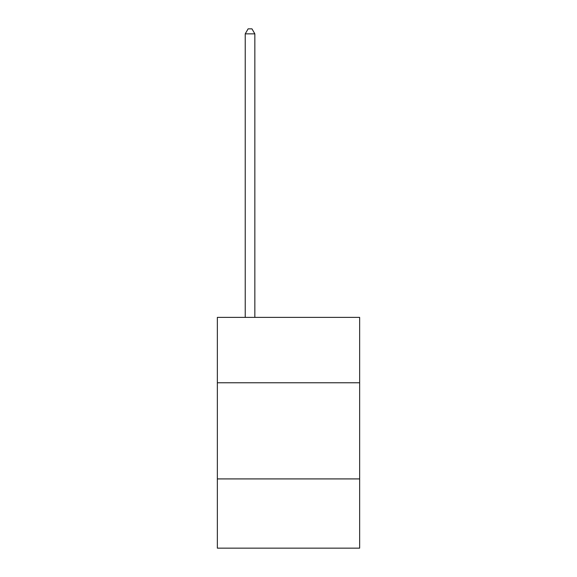 <?xml version="1.0" encoding="UTF-8"?>
<svg xmlns="http://www.w3.org/2000/svg" width="577" height="577" viewBox="0 0 577 577"><rect width="100%" height="100%" fill="white"/><g stroke="black" fill="none" stroke-linecap="round" stroke-linejoin="round"><path stroke-width="0.87" d="M359.651 382.767L359.651 317.386L217.349 317.386L217.349 382.767L359.651 382.767L359.651 548.15L217.349 548.15L217.349 382.767M359.651 478.917L217.349 478.917M254.846 317.386L254.846 33.848L245.232 33.848L245.232 317.386M245.232 33.848L248.117 28.85L251.961 28.85L254.846 33.848"/></g></svg>
